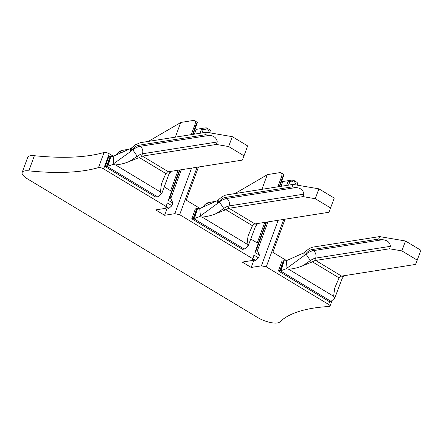 <?xml version="1.0" encoding="UTF-8"?>
<svg xmlns="http://www.w3.org/2000/svg" width="443" height="443" viewBox="0 0 443 443"><rect width="100%" height="100%" fill="white"/><g stroke="black" fill="none" stroke-linecap="round" stroke-linejoin="round"><path stroke-width="0.66" d="M228.643 146.544L232.276 136.666L247.643 145.919L244.01 155.798L228.643 146.544L216.345 144.451L142.419 156.113A7.426 3.55 -58.9 0 0 141.489 156.396L142.452 153.782L217.253 141.981C216.682 137.978 214.052 135.785 209.362 135.386L205.474 134.727L138.399 145.31L140.077 146.323L209.362 135.386M142.419 156.113L168.401 171.762L242.327 160.1L244.01 155.798M168.401 171.762A7.426 3.55 -58.9 0 0 167.471 172.045A7.426 3.55 121.1 0 0 167.393 172.083L165.477 174.287L161.429 183.961L160.427 191.974L115.523 164.923C120.518 164.458 125.242 163.268 129.705 161.335L137.186 156.241L132.767 149.734A9.624 2.841 145.3 0 1 140.077 146.323A5.571 4.541 81 0 1 142.452 153.782A6.933 2.043 -34.7 0 0 137.186 156.241L138.255 157.918L129.705 161.335M232.276 136.666L206.383 132.258L205.474 134.727M217.253 141.981L216.345 144.451M206.383 132.258L140.187 142.701L135.231 144.883L131.571 147.912A3.716 2.73 -5.2 0 1 130.569 148.549L113.137 156.379L113.79 163.6L130.823 151.351L130.569 148.549M131.571 147.912L131.798 150.443L133.193 148.793C135.065 146.755 136.804 145.592 138.399 145.31M113.79 163.6L112.926 164.425L115.523 164.923M131.798 150.443L130.823 151.351M113.137 156.379L110.883 156.495L107.909 166.225L112.926 164.425M160.427 191.974L161.551 193.718L162.11 192.705L168.872 174.271L171.059 171.347M106.558 166.369L110.196 156.49L108.795 156.711L105.163 166.59L106.558 166.369A3.716 1.213 20.2 0 1 106.89 166.341L110.523 156.462L110.883 156.495M161.551 193.718L158.655 196.36L157.558 196.858A3.716 1.213 20.2 0 1 157.282 196.925L155.886 197.146L105.163 166.59M110.196 156.49A3.716 1.213 20.2 0 1 110.523 156.462M191.764 218.759L193.165 218.537L196.797 208.659L195.402 208.88L191.764 218.759L242.487 249.315L243.888 249.093A3.716 1.213 20.2 0 0 244.159 249.027L193.491 218.504L195.081 218.299L199.527 216.594L217.424 203.52L217.17 200.718A3.716 2.73 -5.2 0 0 218.172 200.075L219.601 198.807A18.567 8.871 -58.9 0 1 221.832 197.052A18.567 8.871 -58.9 0 1 226.788 194.87L292.989 184.426L292.081 186.896L225.005 197.478L226.678 198.486L295.963 187.555L292.081 186.896M196.797 208.659A3.716 1.213 20.2 0 1 197.129 208.631L197.489 208.664L194.51 218.388M200.391 215.769L199.738 208.548L197.489 208.664M278.37 270.922L279.766 270.706L283.398 260.827L282.003 261.049L278.37 270.922L329.094 301.478L330.489 301.257A3.716 1.213 20.2 0 0 330.766 301.196L280.098 270.673L281.682 270.468L286.128 268.763L304.025 255.689L303.776 252.881A3.716 2.73 -5.2 0 0 304.778 252.244L305.005 254.775L306.401 253.125C308.273 251.087 310.006 249.93 311.606 249.647L378.682 239.059L379.59 236.59L313.395 247.039A18.567 8.871 -58.9 0 0 308.433 249.221A18.567 8.871 -58.9 0 0 306.207 250.976L304.778 252.244M283.398 260.827A3.716 1.213 20.2 0 1 283.73 260.794L284.09 260.827L281.111 270.557M286.992 267.932L286.344 260.717L284.09 260.827M252.084 226.456L248.03 236.125L247.033 244.143L248.152 245.887L245.261 248.523L244.159 249.027M199.527 216.594L202.124 217.092C207.119 216.627 211.843 215.431 216.306 213.504L224.861 210.082L219.368 201.897A9.624 2.841 145.3 0 1 226.678 198.486A5.571 4.541 81 0 1 229.053 205.951L303.854 194.145C303.283 190.147 300.653 187.948 295.963 187.555M224.861 210.082L228.012 208.598A7.426 3.55 121.1 0 1 228.09 208.564A7.426 3.55 121.1 0 1 229.025 208.282L255.002 223.931A7.426 3.55 121.1 0 0 254.072 224.213A7.426 3.55 121.1 0 0 253.994 224.247L252.078 226.451M286.128 268.763L288.725 269.255C293.72 268.796 298.449 267.6 302.907 265.673L312.404 261.813L339.078 277.883L334.637 288.293L333.634 296.306L334.758 298.05L331.862 300.692L330.766 301.196M224.889 210.071L228.012 208.598M330.611 207.966L315.25 198.713L318.882 188.834L334.249 198.087L328.927 212.269L255.002 223.931M315.25 198.713L302.946 196.614L229.025 208.282M339.078 277.883L340.601 276.415A7.426 3.55 121.1 0 1 340.678 276.382A7.426 3.55 121.1 0 1 341.608 276.1L415.534 264.432L417.217 260.135L401.851 250.876L389.552 248.783L315.626 260.451L341.608 276.1M312.404 261.813L314.619 260.766A7.426 3.55 121.1 0 1 314.696 260.728A7.426 3.55 121.1 0 1 315.626 260.451M311.49 262.239L314.619 260.766M318.882 188.834L292.989 184.426M303.854 194.145L302.946 196.614M417.217 260.135L420.85 250.256L405.483 240.998L401.851 250.876M405.483 240.998L379.59 236.59M314.696 260.728L315.654 258.119L390.46 246.314C389.884 242.31 387.254 240.112 382.569 239.724L378.682 239.059M390.46 246.314L389.552 248.783M217.424 203.52L219.794 200.961C221.672 198.918 223.405 197.761 225.005 197.478M305.005 254.775L304.025 255.689M248.152 245.887L255.478 226.439L257.66 223.51M334.758 298.05L342.079 278.608L344.266 275.679M286.344 260.717L303.776 252.881M283.73 260.794L280.098 270.673A3.716 1.213 20.2 0 0 279.766 270.706M199.738 208.548L217.17 200.718M197.129 208.631L193.491 218.504A3.716 1.213 20.2 0 0 193.165 218.537M157.558 196.858L106.89 166.341L107.909 166.225M255.074 260.44A0.742 0.354 -58.9 0 0 255.174 260.6A0.742 0.354 -58.9 0 0 255.6 260.467L252.959 258.873L253.961 255.113L252.66 258.657L252.455 260.462L252.909 259.233A0.742 0.354 121.1 0 1 252.898 259.221M252.959 258.873L252.909 259.233L255.174 260.6M266.077 222.187L254.93 252.477L259.498 255.229L256.874 249.487A8.539 4.081 -58.9 0 0 256.647 249.077M279.168 186.603L282.462 177.654C283.442 175.085 283.969 174.077 284.041 174.625L279.66 186.525M250.843 239.059L257.211 242.897L264.753 222.392M277.844 186.813L281.438 177.039A5.571 2.664 -58.9 0 0 281.128 172.776A5.571 2.664 -58.9 0 0 280.07 172.604L268.386 174.448A11.141 5.322 -58.9 0 0 267.777 174.586A371.289 177.466 -58.9 0 0 267.301 174.725L234.956 193.58M199.998 208.431L186.254 200.153L198.442 167.022M252.66 258.657L179.659 214.683L197.118 167.232M253.961 255.113L258.529 257.865L259.498 255.229M179.659 214.683L174.791 213.676L164.597 215.287L155.659 209.904L165.854 208.293L166.053 206.488L103.634 168.888L109.205 153.743L113.397 156.263M252.455 260.462L242.26 262.068L251.198 267.456L261.398 265.844L266.26 266.852L328.684 304.452A3.716 1.213 20.2 0 1 330.041 306.069A3.716 1.213 20.2 0 1 329.088 306.495A215.531 70.537 20.2 0 0 279.749 322.017A14.852 4.862 20.2 0 1 257.743 317.587L27.588 178.95A14.852 4.862 20.2 0 1 22.15 172.477A14.852 4.862 20.2 0 1 28.806 170.854A215.531 70.537 20.2 0 0 98.49 167.592A3.716 1.213 20.2 0 1 103.634 168.888M255.6 260.467L258.529 257.865M254.93 252.477L255.943 250.987L266.57 222.109M281.128 172.776L284.041 174.625M261.929 189.327L267.301 174.725M209.683 132.817L207.307 128.309L210.17 130.032A5.571 2.664 121.1 0 1 210.846 133.016M207.307 128.309L206.377 127.844A5.571 2.664 -58.9 0 0 205.757 127.844L196.216 129.35L195.136 128.703M201.986 132.95L203.309 129.35L205.641 129.832L206.377 127.844M174.791 213.676L191.559 168.113M164.597 215.287L167.382 207.717M170.793 198.453L181.364 169.719M194.455 134.14L196.216 129.35M166.053 206.488L167.36 202.944L165.854 208.293M179.476 170.018L168.329 200.314L172.897 203.06L170.273 197.318A8.539 4.081 -58.9 0 0 170.04 196.908M192.567 134.439L195.856 125.491C196.842 122.916 197.368 121.908 197.434 122.462L193.054 134.362M164.242 186.891L170.605 190.728L178.152 170.228M191.243 134.644L194.837 124.876A5.571 2.664 -58.9 0 0 194.521 120.607A5.571 2.664 -58.9 0 0 193.469 120.441L181.78 122.285A11.141 5.322 -58.9 0 0 181.17 122.418A371.289 177.466 -58.9 0 0 180.694 122.556L148.355 141.417M167.36 202.944L171.928 205.696L172.897 203.06M98.49 167.592L104.061 152.447A3.716 1.213 20.2 0 1 109.205 153.743M104.061 152.447A215.531 70.537 20.2 0 1 34.377 155.709A14.852 4.862 20.2 0 0 27.721 157.331L22.15 172.477M286.599 260.6L272.855 252.316L285.043 219.191M266.26 266.852L283.719 219.401M296.284 184.986L293.908 180.473L292.978 180.013A5.571 2.664 -58.9 0 0 292.363 180.008L282.817 181.514L281.742 180.866M288.592 185.119L289.916 181.519L292.247 182.001L292.978 180.013M261.398 265.844L278.165 220.276M251.198 267.456L253.983 259.886M257.394 250.616L267.965 221.888M281.056 186.309L282.817 181.514M206.648 205.441L207.606 202.85L216.217 201.144M207.606 202.85L205.164 204.367A18.567 8.871 -58.9 0 0 203.409 206.41L202.9 207.13M120.047 153.278L121 150.681L129.611 148.981M203.309 129.35L201.355 129.661L200.031 133.26M168.329 200.314L169.337 198.824L179.963 169.94M168.467 208.271A0.742 0.354 -58.9 0 0 168.567 208.431A0.742 0.354 -58.9 0 0 168.999 208.299L171.928 205.696M194.521 120.607L197.434 122.462M175.323 137.158L180.694 122.556M116.293 154.961L116.808 154.247A18.567 8.871 -58.9 0 1 118.558 152.198L121 150.681M293.908 180.473L296.771 182.195A5.571 2.664 121.1 0 1 297.452 185.185M289.916 181.519L287.956 181.824L286.632 185.429M132.59 149.485L132.767 149.734L131.892 150.327M170.306 172.205L169.918 172.111L169.608 173.047M168.163 171.812A5.571 2.032 -161.7 0 1 169.918 172.111A9.624 5.504 92.5 0 1 170.14 171.491M247.033 244.143L202.124 217.092M225.803 209.65L252.477 225.714M333.634 296.306L288.725 269.255M219.196 201.654L219.368 201.897L218.493 202.495M228.095 208.564L229.053 205.951A6.933 2.043 -34.7 0 0 223.787 208.409L216.306 213.504M311.606 249.647L313.284 250.655L382.569 239.724M311.462 262.25L310.393 260.573A6.933 2.043 -34.7 0 1 315.654 258.119A5.571 4.541 81 0 0 313.284 250.655A9.624 2.841 145.3 0 0 305.975 254.066L305.1 254.664M218.399 202.606L218.172 200.075M305.797 253.822L310.393 260.573L302.907 265.673M256.907 224.374L256.519 224.28L256.209 225.216M256.741 223.66A9.624 5.504 -87.5 0 0 256.519 224.28A5.571 2.032 -161.7 0 0 254.764 223.981M343.513 276.537L343.126 276.443L342.816 277.379M343.347 275.823A9.624 5.504 -87.5 0 0 343.126 276.443A5.571 2.032 -161.7 0 0 341.365 276.144M139.196 157.481L165.87 173.551M282.462 177.654L281.438 177.039M256.563 249.298L256.874 249.487M195.856 125.491L194.837 124.876M28.806 170.854L34.377 155.709M328.684 304.452L329.819 301.367M204.395 206.455L205.164 204.367M203.193 206.997L203.409 206.41M168.999 208.299L166.358 206.709M169.962 197.129L170.273 197.318M116.592 154.828L116.808 154.247M117.788 154.291L118.558 152.198M330.041 306.069L332.073 300.553M168.567 208.431L166.297 207.064"/></g></svg>
